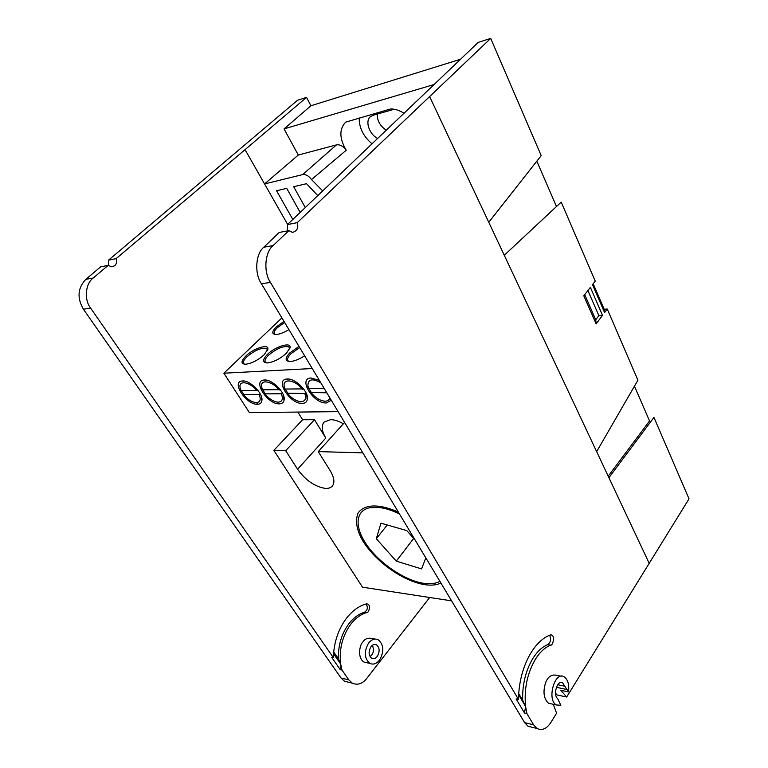 <?xml version="1.0" encoding="UTF-8"?>
<svg xmlns="http://www.w3.org/2000/svg" width="768" height="768" viewBox="0 0 768 768"><rect width="100%" height="100%" fill="white"/><g stroke="black" fill="none" stroke-linecap="round" stroke-linejoin="round"><path stroke-width="1.15" d="M634.454 386.198L649.546 420.97L650.765 421.651M550.704 645.13L547.843 644.621C542.275 646.8 537.245 651.466 532.752 658.627C525.619 670.742 522.259 684.634 522.672 700.301L525.59 706.502C523.939 689.059 527.232 673.267 535.459 659.146C540.01 651.984 545.098 647.309 550.704 645.13C552.768 645.907 555.101 636.211 551.76 635.05L550.272 634.973C543.36 637.565 537.082 643.258 531.418 652.061C523.987 664.205 519.725 678.442 518.621 694.752L518.486 699.418L516.077 698.87L524.506 713.011L526.915 713.578L533.597 724.819L524.64 722.64L528.01 726.259L532.502 727.363M287.424 224.602L297.254 222.653L490.704 38.4L478.186 42.413L287.424 224.602L287.472 230.88M261.408 283.738L270.47 282.442C263.318 272.102 264.797 252.077 273.149 245.549L288.883 230.611L279.216 232.464L263.789 247.238C255.6 253.68 254.275 273.504 261.408 283.738L524.64 722.64M555.542 693.206L557.069 694.954L566.659 697.018L689.021 498.845L653.942 417.398L608.909 477.677L649.43 563.818M297.254 222.653C298.742 227.722 297.158 230.976 292.522 232.416L288.883 230.611M292.81 219.446L276.576 190.742L286.704 188.362L300.173 212.4M305.261 207.523L293.683 186.72L306.528 183.696L317.741 195.571M322.646 190.867L311.52 179.568C308.736 175.843 305.779 174.182 302.65 174.595L264.576 183.936L287.626 224.41L245.05 149.654L116.112 258.653C117.101 261.571 116.602 263.952 114.605 265.795L111.6 266.784L108.144 265.392L93.235 277.997L85.882 279.322C77.693 287.885 76.867 297.85 83.414 309.216L341.04 678.019L344.496 681.245L349.142 682.378M568.55 691.91L562.579 682.848C557.53 679.44 552.653 694.762 557.616 698.582L560.861 705.254L556.339 704.976C546.547 699.869 554.813 670.598 564.154 676.8C567.84 679.44 569.309 684.48 568.55 691.91L560.832 690.288L566.659 697.018M533.597 724.819L536.966 728.458C542.102 730.848 546.758 728.813 550.925 722.352L556.598 713.213L553.286 704.294M270.47 282.442L518.486 699.418M490.704 38.4L541.19 155.626L488.765 222.278L504.278 255.274L561.206 202.099L595.248 281.126L592.493 284.64L604.589 312.576L607.258 309.024L637.92 380.208L596.65 451.632L608.909 477.677M561.197 676.214L556.464 675.264C551.251 674.208 547.555 676.934 545.386 683.443C542.842 692.179 543.859 698.765 548.429 703.21L551.482 703.891M526.915 713.578L525.59 706.502L518.621 694.752M377.242 114.067C377.107 120.595 380.074 125.933 386.122 130.08M536.813 161.184L556.483 206.515M433.69 84.653L284.045 128.909L310.934 105.744L460.378 59.318M593.184 283.757L604.214 309.283L607.258 309.024M284.045 128.909L298.291 155.03L336.47 144.883C339.984 144.346 343.238 146.131 346.224 150.23C339.274 138.307 339.11 128.938 345.734 122.112L390.653 108.95C394.954 108.941 399.341 110.342 403.805 113.146M298.291 155.03L264.576 183.936M359.194 117.926C359.069 127.709 363.302 136.301 371.894 143.702M524.506 713.011L525.59 706.502M547.843 644.621C550.733 642.221 551.318 639.082 549.619 635.213M583.795 295.776L596.141 323.856L602.525 315.341L590.371 287.357L583.795 295.776M377.501 138.336C369.12 134.122 364.781 120.931 370.512 116.592L373.008 115.277L394.205 109.258M604.214 309.283L604.589 312.576M522.672 700.301L518.698 693.581M602.525 315.341L598.867 315.638L595.747 319.786L596.141 323.856M584.698 294.614L595.747 319.786M598.867 315.638L587.904 290.515M399.446 513.907C391.517 510.077 384.269 507.898 377.702 507.36L369.638 507.763C354.605 510.902 354.518 528.432 367.872 546.49C381.11 564.566 405.562 580.752 424.061 583.373C430.56 584.275 435.84 583.594 439.891 581.328M310.982 411.936L311.635 411.926M344.582 422.429L318.269 451.603L330.202 470.717C334.234 477.514 334.944 482.63 332.333 486.067C330.797 487.795 328.445 488.573 325.296 488.39C314.813 486.691 305.568 480.298 297.581 469.219L285.696 450.691L314.496 419.702L302.621 419.741L297.859 412.07M343.354 423.792C338.659 421.066 334.387 419.693 330.557 419.654L324.067 422.093C321.149 425.818 321.725 431.136 325.795 438.067L314.496 419.702M308.698 388.253L311.347 392.506M323.05 400.944L324.403 401.27M285.158 389.05L287.798 393.206M299.318 401.482L300.509 401.77M262.685 389.818L265.315 393.878M276.634 401.99L277.69 402.24M241.2 390.547L243.821 394.512M254.938 402.48L255.869 402.701M299.683 347.558L290.918 353.741C287.539 357.245 286.723 359.712 288.47 361.152L289.248 361.517M289.642 349.027L288.845 346.906C283.498 345.629 276.691 348.432 268.445 355.296C265.018 358.781 264.154 361.21 265.853 362.602L266.534 362.918M267.475 350.467L266.707 348.528C261.61 347.376 255.024 350.122 246.96 356.774C243.494 360.24 242.582 362.64 244.224 363.984L244.819 364.253M284.63 322.464L277.325 327.686C274.195 330.806 273.35 332.986 274.819 334.234L275.338 334.493M319.344 380.352L310.81 377.971C297.715 378.691 313.565 403.872 326.314 402.97L331.267 400.214M287.261 378.998L286.886 379.018C274.378 379.68 290.15 404.304 302.323 403.421C305.472 403.277 307.181 401.702 307.44 398.678C308.342 391.133 295.094 378.182 287.261 378.998M264.403 379.997L264.058 380.026C252.086 380.63 267.792 404.707 279.408 403.862C282.298 403.738 283.882 402.298 284.17 399.533C285.187 392.256 272.006 379.19 264.403 379.997M242.563 380.957L242.246 380.976C230.794 381.542 246.403 405.101 257.51 404.275C260.17 404.17 261.648 402.854 261.936 400.33C263.059 393.302 249.946 380.16 242.563 380.957M298.982 346.387L289.738 352.954C284.707 358.474 284.966 361.325 290.515 361.507C294.701 361.085 299.405 359.184 304.618 355.795M267.293 354.518C262.253 359.923 262.368 362.717 267.638 362.899C274.061 361.949 280.349 358.714 286.502 353.174L290.074 347.578C291.206 341.606 275.05 346.608 267.293 354.518M245.837 356.016C240.797 361.306 240.778 364.051 245.798 364.243C251.952 363.322 258.096 360.154 264.202 354.73L267.888 349.046C268.848 343.469 253.459 348.394 245.837 356.016M283.987 321.389L276.23 326.957C271.642 331.738 271.632 334.243 276.173 334.493C279.763 334.214 284.006 332.582 288.912 329.597M312.259 368.525L223.862 373.21L281.894 317.904M338.122 411.648L249.379 412.589L223.862 373.21M261.658 399.83L261.715 397.728M283.651 395.904L283.824 399.274L283.882 396.739M307.066 398.525L307.085 395.654M332.986 411.706L333.677 411.696M362.832 452.861L318.269 451.603M285.696 450.691L273.85 450.355L302.621 419.741M451.603 600.854L362.515 587.194L273.85 450.355M440.909 583.037C421.843 592.32 380.822 569.434 363.091 541.354C356.611 530.333 354.96 520.858 358.138 512.918C364.704 504 379.277 503.645 398.342 512.064M415.142 540.077L406.752 530.563L380.957 523.19L376.301 538.742L396.298 561.12L421.565 568.915L425.837 557.894M396.298 561.12L413.683 538.426M376.301 538.742L387.235 524.986M240.278 388.896L240.989 390.538L257.962 390.422M256.877 390.845C250.483 382.09 238.694 379.766 240.048 387.37L240.989 390.538M260.496 394.406L243.418 394.502L243.206 393.965M243.418 394.502C247.229 399.139 251.27 401.818 255.523 402.557L256.435 402.605C260.15 402.221 261.101 399.638 259.306 394.867M261.658 399.792L261.523 396.989M307.805 386.496L308.592 388.253L324.24 388.502M320.832 382.819C312.182 378.048 307.882 379.104 307.92 385.978L308.592 388.253M326.822 392.813L311.03 392.506L310.723 391.93M311.03 392.506C314.928 397.392 319.267 400.262 324.029 401.107L325.238 401.174C327.734 401.069 329.261 399.946 329.808 397.786M284.256 387.331L285.014 389.05L303.571 388.886M302.371 389.338C295.584 379.776 282.374 377.798 284.246 386.429L285.014 389.05M306.125 393.062L304.8 393.562L287.443 393.197L287.174 392.64M287.443 393.197C291.322 398.006 295.555 400.81 300.144 401.616L301.238 401.674C305.318 401.261 306.509 398.563 304.8 393.562M307.027 398.726L306.797 394.723M261.773 388.138L262.502 389.818L280.243 389.674M279.101 390.106C272.515 380.966 260.054 378.797 261.648 386.899L262.502 389.818M282.787 393.754L264.931 393.869L264.701 393.312M264.931 393.869C268.781 398.582 272.918 401.328 277.334 402.096L278.333 402.144C282.221 401.75 283.286 399.11 281.53 394.224M370.061 656.659L371.626 655.104C373.603 652.944 373.891 649.661 372.48 645.245M377.318 656.323C375.571 658.531 373.718 659.203 371.741 658.33C368.534 655.526 368.266 651.677 370.944 646.771C372.672 644.611 374.496 643.949 376.435 644.784C379.68 647.539 379.978 651.389 377.318 656.323M366.586 612.634L364.493 612.269C358.733 613.949 353.539 617.77 348.902 623.712C341.539 633.782 338.045 645.475 338.429 658.79L340.666 664.013C339.005 649.133 342.394 635.827 350.861 624.086C355.546 618.134 360.787 614.323 366.586 612.634C368.707 613.363 371.136 605.155 367.69 604.061L366.154 603.946C359.021 605.962 352.55 610.618 346.733 617.923C339.091 628.013 334.704 639.965 333.562 653.76L333.418 657.715L331.67 657.322L340.262 669.677L342 670.08L348.826 679.91L341.04 678.019M375.014 639.072L372.47 638.563C368.026 637.584 364.819 638.726 362.851 642C359.76 644.371 356.966 658.157 364.128 662.122L367.277 662.822M368.534 643.162C371.549 639.418 374.726 638.256 378.086 639.686C383.798 644.486 384.326 651.216 379.68 659.875C376.627 663.782 373.363 664.954 369.888 663.398C364.291 658.454 363.84 651.715 368.534 643.162M310.934 105.744L306.528 97.382L297.542 100.262L108.528 260.16L108.394 265.594M108.528 260.16L116.112 258.653M108.144 265.392L100.637 266.832L85.882 279.322M344.496 681.245L352.291 683.155C357.562 685.411 362.352 683.875 366.662 678.538L429.667 597.494M352.291 683.155L348.826 679.91M83.414 309.216L90.672 308.179L333.418 657.715M90.672 308.179C83.942 299.875 85.344 283.517 93.235 277.997M306.528 97.382L245.05 149.654M342 670.08L340.666 664.013L333.562 653.76M340.262 669.677L340.666 664.013M364.493 612.269C367.67 610.013 368.179 607.258 366.029 603.984M338.429 658.79L333.706 651.974M263.789 247.238L273.149 245.549M556.406 687.322L566.4 689.414M564.816 686.218L557.731 684.749M429.744 96.816L488.765 222.278M504.278 255.274L596.65 451.632M302.65 174.595L336.47 144.883M311.52 179.568L346.224 150.23M649.546 420.97L608.198 476.17M297.581 469.219L325.795 438.067M562.579 682.848L560.88 682.502M536.966 728.458L528.01 726.259M556.339 704.976L548.429 703.21M550.675 634.867L551.76 635.05M312 378.173L310.81 377.971M288.077 379.219L286.886 379.018M265.238 380.208L264.058 380.026M243.427 381.158L242.246 380.976M267.504 350.294L267.888 349.046M289.67 348.845L290.074 347.578M261.754 399.178L261.936 400.33M283.958 398.371L284.17 399.533M307.21 397.507L307.44 398.678M267.494 349.805L266.707 348.528M289.68 348.269L288.845 346.906M255.523 402.557L257.587 403.382M369.888 663.398L364.128 662.122M366.566 603.869L367.69 604.061M374.669 644.419L376.435 644.784"/></g></svg>
